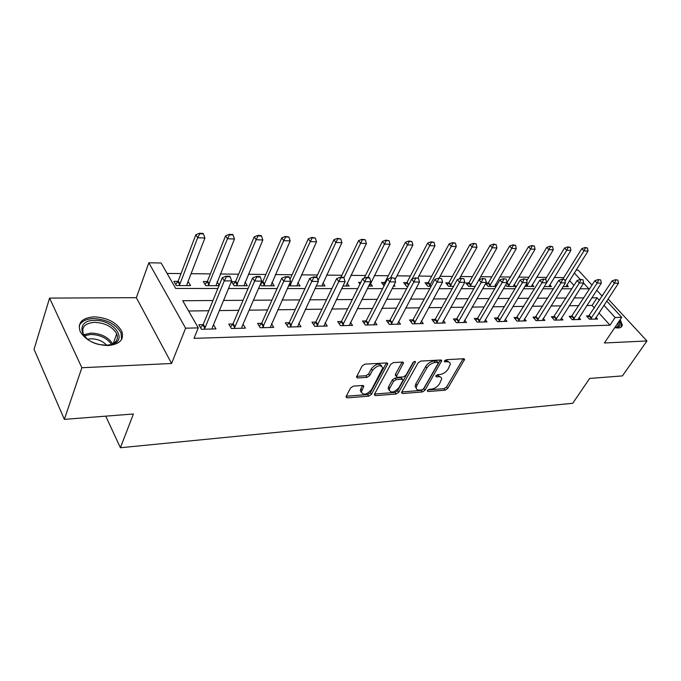 <?xml version="1.0" encoding="UTF-8"?>
<svg xmlns="http://www.w3.org/2000/svg" width="681" height="681" viewBox="0 0 681 681"><rect width="100%" height="100%" fill="white"/><g stroke="black" fill="none" stroke-linecap="round" stroke-linejoin="round"><path stroke-width="1.02" d="M427.37 390.528L427.889 391.532L445.127 390.179L447.638 388.519L464.578 359.406L463.659 358.742L446.31 359.687L444.318 361.466L447.264 361.832C449.162 361.79 450.184 362.53 450.311 364.054L448.124 369.076C446.012 372.192 443.271 374.005 439.909 374.516L437.645 374.669L435.849 375.861L436.359 376.891L438.624 376.738C440.547 376.678 441.569 377.402 441.688 378.925L439.551 383.778C437.474 386.834 434.759 388.63 431.413 389.174L429.158 389.345L427.37 390.528M108.211 345.539C119.822 344.305 124.342 339.547 121.771 331.264C116.57 322.377 107.343 317.567 94.072 316.861C81.984 317.874 77.353 322.777 80.188 331.579C85.738 340.406 95.076 345.063 108.211 345.539M614.773 327.638L618.101 327.987C620.697 327.85 622.102 326.837 622.306 324.948L620.204 319.593M353.337 386.136L350.587 387.94L346.186 396.342L345.991 396.955L347.174 397.849L368.719 396.163L371.392 394.401L387.77 363.816L386.655 362.947L364.914 364.131L362.13 365.961L356.452 377.044L357.627 377.972L366.982 377.368L369.723 375.571L372.447 370.455C377.231 365.203 380.679 364.378 382.782 367.987L371.588 389.566C366.821 394.742 363.407 395.55 361.339 392.001L363.816 386.365L362.667 385.48L353.337 386.136M64.354 419.377L34.05 349.293L49.577 298.099L81.856 367.731L64.354 419.377L133.399 413.997L120.409 447.74L572.73 403.288L589.661 378.449L622.417 375.903L646.95 340.968L604.405 342.986L621.736 317.329L615.139 317.491L609.989 325.178L194.017 338.346L198.265 327.876L185.615 328.191L148.85 262.789L161.116 263.002L175.698 288.463L217.869 288.497M81.856 367.731L171.586 363.484L185.615 328.191M401.722 392.06L401.501 392.767L402.539 393.516L422.399 391.958L424.961 390.264L441.756 360.717L440.777 359.994L420.764 361.083L418.108 362.837L401.722 392.06M396.104 394.018L375.427 395.635L374.32 394.818L374.524 394.154L390.707 364.361L393.422 362.573L402.428 362.088L403.501 362.913L396.368 376.499L397.44 377.308L403.297 376.925L405.944 375.18L412.924 362.641C414.125 361.322 414.984 361.1 415.521 361.969L398.717 392.29L396.104 394.018L395.014 392.452L374.593 394.027M646.95 340.968L608.099 298.968M609.989 325.178L598.888 312.937M594.394 307.974L592.095 305.446L586.818 305.514M578.85 305.624L569.18 305.76M561.084 305.871L550.989 306.007M542.766 306.127L532.21 306.271M523.851 306.382L512.827 306.535M504.332 306.654L492.806 306.816M484.165 306.935L472.112 307.097M463.327 307.225L450.711 307.395M441.782 307.514L428.57 307.701M419.479 307.829L405.655 308.016M396.402 308.144L381.905 308.34M372.49 308.476L357.295 308.68M347.702 308.816L331.766 309.038M321.985 309.174L305.267 309.404M295.299 309.54L277.737 309.778M267.582 309.923L249.135 310.178M238.767 310.323L219.367 310.587M208.795 310.732L188.603 311.013M589.227 315.831L586.477 315.899L589.474 319.236L597.586 319.031L596.02 317.295M572.006 316.231L569.197 316.29L572.185 319.687L580.553 319.474L578.944 317.669M554.257 316.631L551.389 316.699L554.377 320.147L562.991 319.925L561.357 318.044M535.956 317.057L533.019 317.116L535.998 320.623L544.894 320.393L543.217 318.436M517.075 317.482L514.07 317.55L517.041 321.117L526.217 320.879L524.498 318.836M497.59 317.933L494.508 318.001L497.47 321.619L506.945 321.372L505.183 319.244M477.458 318.393L474.308 318.461L477.262 322.147L487.043 321.892L485.238 319.661M456.662 318.87L453.435 318.938L456.372 322.683L466.485 322.419L464.638 320.096M435.168 319.363L431.856 319.432L434.776 323.245L445.229 322.973L443.331 320.53M412.924 319.866L409.528 319.942L412.431 323.824L423.25 323.543L421.301 320.972M389.907 320.393L386.425 320.479L389.302 324.42L400.505 324.13L398.504 321.423M366.072 320.938L362.496 321.023L365.339 325.041L376.951 324.743L374.89 321.883M341.368 321.509L337.691 321.594L340.509 325.68L352.545 325.373L350.426 322.343M315.754 322.096L311.975 322.181L314.758 326.352L327.238 326.029L325.067 322.82M289.17 322.7L285.288 322.785L288.029 327.042L300.985 326.71L298.746 323.288M261.572 323.33L257.58 323.424L260.278 327.757L273.728 327.408L271.421 323.764M232.893 323.986L228.782 324.079L231.429 328.506L245.415 328.148L243.032 324.241M203.066 324.675L198.826 324.769L201.423 329.281L215.971 328.906L213.511 324.709M563.8 277.593L554.223 277.49M546.605 277.405L536.637 277.303M528.89 277.227L518.505 277.116M510.639 277.031L499.811 276.92M491.827 276.835L480.539 276.716M472.427 276.631L460.645 276.512M452.397 276.426L440.113 276.299M431.728 276.205L418.9 276.069M410.371 275.984L396.98 275.848M388.306 275.754L374.312 275.609M365.484 275.516L350.86 275.362M341.871 275.269L326.574 275.107M317.431 275.013L301.428 274.843M292.106 274.749L275.354 274.571M265.854 274.469L248.31 274.29M238.631 274.188L220.244 273.992M210.369 273.89L191.089 273.685M181.018 273.583L167.092 273.439M573.972 285.467L569.503 280.538M566.796 284.871L568.38 286.633L563.119 286.616M549.746 284.752L551.372 286.582L544.298 286.565M532.202 284.632L533.861 286.539L525.025 286.241M514.112 284.505L515.815 286.488L506.962 286.463L505.668 284.947M488.2 283.066L485.945 283.049M495.479 284.369L496.568 285.662M485.672 283.526L488.09 286.412L496.117 286.437M468.817 282.964L465.83 282.947L468.622 286.36L475.21 286.378M448.813 282.853L445.757 282.836L448.541 286.309L453.572 286.318M428.17 282.743L425.038 282.726L427.796 286.25L431.175 286.258M406.846 282.624L403.637 282.606L406.378 286.19L407.97 286.199M384.808 282.504L381.522 282.487L384.058 285.884M394.035 284.939L394.963 286.156L393.405 286.156M360.819 282.377L358.649 282.368L359.943 284.139M370.413 283.364L372.439 286.097L368.642 286.088M347.063 283.143L349.14 286.037L342.952 286.02M322.888 282.913L325.024 285.969L316.273 285.943M297.852 282.666L300.049 285.901L288.548 285.875M262.602 281.849L261.419 281.84M271.915 282.385L274.171 285.833L261.419 285.799L260.389 284.215M235.447 281.696L231.583 281.679L234.102 285.722L247.339 285.765L245.007 282.087M207.262 281.542L203.287 281.525L205.756 285.645L219.018 285.688M217.094 281.747L219.205 285.211M177.988 281.389L173.902 281.364L176.311 285.569L190.586 285.603L188.084 281.44M105.734 416.151L120.409 447.74M171.586 363.484L136.345 297.674L49.577 298.099M136.345 297.674L148.85 262.789M576.058 270.085L578.203 270.127L592.036 285.126M602.642 295.358L601.476 295.367M212.966 300.517L182.721 300.73L198.265 327.876M599.399 300.321L597.075 297.793L591.806 297.827M583.83 297.886L574.151 297.955M566.047 298.014L555.943 298.082M547.711 298.142L537.147 298.218M528.788 298.278L517.747 298.355M509.243 298.414L497.7 298.499M489.052 298.559L476.972 298.644M468.179 298.704L455.546 298.797M446.591 298.857L433.363 298.95M424.254 299.019L410.396 299.112M401.126 299.18L386.604 299.282M377.155 299.351L361.926 299.461M352.307 299.529L336.329 299.64M326.531 299.708L309.761 299.827M299.768 299.904L282.147 300.023M271.957 300.1L253.443 300.227M243.049 300.304L223.581 300.44M615.139 317.491L603.936 305.275M596.735 290.217L602.157 296.099M606.72 301.045L621.736 317.329M579.982 288.804L588.844 288.812L583.608 283.1M580.28 279.465L574.279 272.928M228.527 288.506L248.08 288.523M258.516 288.531L277.099 288.548M287.331 288.557L305.011 288.574M315.039 288.582L331.868 288.599M341.7 288.608L357.729 288.616M367.374 288.625L382.645 288.642M392.111 288.65L406.676 288.659M415.972 288.667L429.864 288.676M438.99 288.684L452.244 288.693M461.216 288.701L473.874 288.718M482.684 288.718L494.781 288.735M503.438 288.744L514.998 288.753M523.519 288.761L534.568 288.77M542.944 288.77L553.517 288.778M561.757 288.787L571.87 288.795M592.095 305.446L597.075 297.793M188.143 281.44L186.977 284.454M440.53 377.053L437.5 375.222L438.624 376.738M436.317 375.299L437.5 375.222M449.128 362.156L446.123 360.317L447.264 361.832M444.897 360.385L446.123 360.317M427.898 389.924L444.021 388.681L446.532 387.012L463.165 358.768L464.323 360.258M401.79 391.933L421.301 390.426L423.854 388.732L440.36 360.011M421.837 389.907L423.633 388.723L438.147 363.45L437.628 362.377L435.193 362.513C431.745 363.016 428.953 364.863 426.825 368.046L416.942 385.429L416.21 387.787C416.304 389.413 417.376 390.179 419.419 390.094L421.837 389.907M437.96 362.411L436.487 360.845L437.628 362.377M416.244 388.213L415.112 386.246L415.836 383.888L425.693 366.506C427.821 363.322 430.605 361.475 434.052 360.981L436.487 360.845M403.271 363.663L402.148 362.096L395.474 374.201L395.789 375.674M413.759 361.79L397.619 390.724L398.717 392.29M389.77 388.153L389.2 390C391.217 393.295 394.512 392.452 399.092 387.463L403.075 379.989L402.02 379.206L396.172 379.606L393.516 381.36L389.77 388.153L388.672 386.57L388.11 388.425L389.209 390.281M402.565 379.266L400.913 377.64L402.02 379.206M388.672 386.57L392.409 379.785L395.065 378.032L400.913 377.64M395.014 392.452L397.619 390.724M361.347 392.384L360.258 390.383L362.479 385.497M381.649 365.961C379.181 362.854 375.742 363.816 371.332 368.847L372.447 370.455M356.682 376.338L365.884 375.75L368.617 373.954L371.332 368.847M346.254 396.206L367.638 394.563L370.311 392.801L386.416 362.956L387.549 364.539M565.962 286.624L588.018 251.025L583.949 250.88L565.06 281.134M585.379 247.893L587.414 247.969L585.03 247.518L585.379 247.893L583.949 250.88L581.821 248.625L562.778 279.236M588.018 251.025L587.414 247.969M585.03 247.518L581.821 248.625M617.897 280.129L615.488 279.712L617.897 280.129L618.467 283.219L595.109 319.091M590.487 319.21L614.407 283.194L612.159 280.81L615.488 279.712M587.805 317.38L612.159 280.81M618.467 283.219L614.407 283.194L615.862 280.104M548.903 286.573L570.891 250.438L566.711 250.302L544.57 286.122M568.167 247.263L570.261 247.339L567.809 246.88L568.167 247.263L566.711 250.302L564.583 248.003L545.558 279.125M570.891 250.438L570.261 247.339M567.809 246.88L564.583 248.003M531.342 286.531L553.253 249.842L548.937 249.697L526.464 286.514M550.427 246.616L552.58 246.692L550.069 246.224L550.427 246.616L548.937 249.697L546.809 247.365L526.745 280.802M553.253 249.842L552.58 246.692M550.069 246.224L546.809 247.365M513.244 286.48L535.062 249.22L530.61 249.067L508.222 286.471M532.133 245.943L534.364 246.02L531.776 245.552L532.133 245.943L530.61 249.067L528.49 246.709L506.153 284.122M535.062 249.22L534.364 246.02M531.776 245.552L528.49 246.709M600.727 279.976L598.258 279.55L600.727 279.976L601.34 283.117L578.024 319.534M573.257 319.661L597.143 283.092L594.896 280.674L598.258 279.55M570.55 317.823L594.896 280.674M601.34 283.117L597.143 283.092L598.633 279.959M583.021 279.823L580.484 279.397L583.021 279.823L583.668 283.015L560.412 319.993M555.5 320.121L579.344 282.99L577.096 280.529L580.484 279.397M552.759 318.282L577.096 280.529M583.668 283.015L579.344 282.99L580.867 279.806M564.753 279.661L562.148 279.227L564.753 279.661L565.434 282.904L542.255 320.462M537.19 320.589L560.974 282.879L558.726 280.385L562.148 279.227M534.415 318.759L558.726 280.385M565.434 282.904L560.974 282.879L562.523 279.644M494.585 286.429L516.3 248.582L511.712 248.429L489.409 286.42M513.261 245.254L515.56 245.33L512.912 244.854L513.261 245.254L511.712 248.429L509.601 246.028L488.439 282.717L486.711 284.769M516.3 248.582L515.56 245.33M512.912 244.854L509.601 246.028M545.898 279.499L543.217 279.057L545.898 279.499L546.613 282.794L523.519 320.947M518.292 321.083L541.999 282.768L539.761 280.231L543.217 279.057M515.491 319.261L539.761 280.231M546.613 282.794L541.999 282.768L543.591 279.482M618.748 321.755L619.48 323.322C620.272 325.918 619.301 327.399 616.586 327.782L615.718 327.816M615.888 327.816L618.425 325.441L617.888 323.032M621.191 327.059L621.123 323.918L619.404 320.785M106.653 345.241L99.647 344.586C79.115 340.755 75.208 319.985 94.446 320.41C113.259 319.398 128.658 339.921 111.99 344.399L106.653 345.241M108.109 345.148L110.773 344.56C116.596 342.449 118.579 338.874 116.723 333.835C112.544 326.718 105.146 322.888 94.54 322.351C84.904 323.194 81.201 327.127 83.44 334.141L86.598 338.355M87.662 339.223L90.973 338.789C97.494 338.883 102.746 341.036 106.721 345.233M121.559 339.504L121.056 332.907C115.898 324.071 106.73 319.304 93.561 318.606C85.968 318.912 81.158 321.372 79.149 326.012M475.483 285.901L496.943 247.927L492.201 247.765L470.009 286.36M493.793 244.539L496.16 244.624L493.436 244.13L493.793 244.539L492.201 247.765L490.099 245.33L469.056 282.606L467.285 284.726M496.943 247.927L496.16 244.624M493.436 244.13L490.099 245.33M526.413 279.329L523.655 278.878L526.413 279.329L527.171 282.683L504.187 321.449M498.79 321.585L522.412 282.649L520.173 280.07L523.655 278.878M495.955 319.772L497.802 317.618L520.173 280.07M527.171 282.683L522.412 282.649L524.029 279.312M459.343 278.861L476.955 247.246L472.061 247.084L449.996 286.309M473.678 243.798L476.13 243.892L473.329 243.389L473.678 243.798L472.061 247.084L469.958 244.607L449.051 282.496L447.238 284.692M476.955 247.246L476.13 243.892M473.329 243.389L469.958 244.607M506.272 279.159L503.438 278.699L506.272 279.159L507.073 282.564L484.225 321.96M478.649 322.104L502.152 282.53L499.922 279.908L503.438 278.699M475.781 320.3L477.67 318.078L499.922 279.908M507.073 282.564L502.152 282.53L503.812 279.133M439.126 278.112L456.304 246.548L451.248 246.377L429.328 286.25M452.908 243.04L455.436 243.134L452.559 242.623L452.908 243.04L451.248 246.377L449.162 243.866L428.4 282.377L426.544 284.649M456.304 246.548L455.436 243.134M452.559 242.623L449.162 243.866M485.451 278.972L482.531 278.512L485.451 278.972L486.302 282.436L463.599 322.496M457.836 322.649L481.212 282.411L478.99 279.738L482.531 278.512M454.934 320.853L456.874 318.546L478.99 279.738M486.302 282.436L481.212 282.411L482.906 278.955M417.921 277.925L434.963 245.824L429.728 245.645L427.659 243.091L407.076 282.257L405.169 284.615M431.431 242.249L434.044 242.342L431.082 241.823L431.431 242.249L429.728 245.645L412.116 279.04M434.963 245.824L434.044 242.342M431.082 241.823L427.659 243.091M463.906 278.784L460.901 278.316L463.906 278.784L464.8 282.309L442.275 323.049M436.317 323.203L459.53 282.283L457.326 279.568L460.901 278.316M433.38 321.432L435.38 319.031L457.326 279.568M464.8 282.309L459.53 282.283L461.267 278.767M394.98 279.712L412.89 245.066L407.485 244.888L405.416 242.291L385.046 282.13L383.08 284.581M409.221 241.44L411.92 241.534L408.872 241.006L409.221 241.44L390.494 277.95M412.89 245.066L411.92 241.534M408.872 241.006L405.416 242.291M441.603 278.597L438.504 278.112L441.603 278.597L442.548 282.181L420.228 323.62M414.057 323.781L437.091 282.147L434.895 279.389L438.504 278.112M411.086 322.028L413.137 319.534L434.895 279.389M442.548 282.181L437.091 282.147L438.87 278.572M369.408 286.088L390.051 244.292L384.45 244.104L367.8 277.473M386.229 240.597L389.03 240.699L385.889 240.155L386.229 240.597L384.45 244.104L382.407 241.466L364.122 278.248M390.051 244.292L389.03 240.699M385.889 240.155L382.407 241.466M418.492 278.393L415.299 277.899L418.492 278.393L419.496 282.045L397.398 324.207M391.013 324.377L413.844 282.011L411.664 279.201L415.299 277.899M388.008 322.649L390.119 320.053L411.664 279.201M419.496 282.045L413.844 282.011L415.665 278.367M346.033 286.029L366.412 243.492L360.607 243.296L343.914 277.763L343.556 277.252L340.398 277.227L340.747 277.72L343.905 277.746L345.105 281.602L323.892 326.114M362.428 239.721L365.331 239.831L362.096 239.278L362.428 239.721L360.607 243.296L358.589 240.614L340.926 277.227M366.412 243.492L365.331 239.831M362.096 239.278L358.589 240.614M394.537 278.188L391.243 277.686L394.537 278.188L395.601 281.9L373.767 324.82M367.153 324.99L389.736 281.866L387.574 279.006L391.243 277.686M364.105 323.296L366.276 320.598L387.574 279.006M395.601 281.9L389.736 281.866L391.609 278.163M321.841 285.96L341.913 242.657L335.903 242.453L318.078 280.478M337.767 238.818L340.781 238.929L337.435 238.367L337.767 238.818L335.903 242.453L333.903 239.729L316.495 277.005M341.913 242.657L340.781 238.929M337.435 238.367L333.903 239.729M369.698 277.967L369.34 277.482L366.293 277.456L366.65 277.942L369.698 277.967L370.822 281.755L349.276 325.458M342.424 325.637L364.735 281.721L362.598 278.801L366.293 277.456M339.334 323.969L341.573 321.151L362.598 278.801M370.822 281.755L364.735 281.721L366.65 277.942M296.788 285.892L316.52 241.798L310.289 241.585L289.817 285.875M312.204 237.882L315.32 237.992L311.872 237.422L312.204 237.882L310.289 241.585L308.314 238.81L289.995 279.423M316.52 241.798L315.32 237.992M311.872 237.422L308.314 238.81M316.776 326.301L338.78 281.568L336.661 278.597L340.398 277.227M313.643 324.675L315.958 321.738L336.661 278.597M345.105 281.602L338.78 281.568L340.747 277.72M270.825 285.824L290.183 240.895L283.713 240.682L263.59 285.807M285.68 236.911L288.914 237.031L285.348 236.435L285.68 236.911L283.713 240.682L281.764 237.856L262.832 281.432L260.551 284.462M290.183 240.895L288.914 237.031M285.348 236.435L281.764 237.856M317.125 277.516L316.776 277.005L313.49 276.98L313.839 277.482L317.125 277.516L318.385 281.449L297.546 326.795M290.166 326.982L311.821 281.406L309.727 278.384L313.49 276.98M286.982 325.416L289.374 322.334L309.727 278.384M318.385 281.449L311.821 281.406L313.839 277.482M243.9 285.748L262.84 239.967L256.124 239.738L236.401 285.731M258.142 235.898L261.495 236.026L261.181 235.541L257.818 235.422L258.142 235.898L256.124 239.738L254.209 236.86L235.669 281.279L233.311 284.454M262.84 239.967L261.495 236.026M257.818 235.422L254.209 236.86M289.28 277.269L288.931 276.758L285.518 276.724L285.867 277.244L289.28 277.269L290.617 281.287L270.195 327.501M262.534 327.706L283.79 281.244L281.73 278.154L285.518 276.724M259.299 326.19L261.776 322.964L281.73 278.154M290.617 281.287L283.79 281.244L285.867 277.244M215.962 285.68L234.443 239.005L227.454 238.767L208.173 285.654M229.531 234.851L233.021 234.979L232.706 234.494L229.216 234.366L229.531 234.851L227.454 238.767L225.573 235.839L207.484 281.117L205.041 284.454M234.443 239.005L233.021 234.979M229.216 234.366L225.573 235.839M260.312 277.022L259.972 276.495L256.422 276.46L256.763 276.988L260.312 277.022L261.734 281.117L242.002 326.616L241.781 328.242M233.813 328.446L235.013 326.786L254.626 281.074L252.608 277.925L256.422 276.46M230.527 327.008L233.098 323.611L252.608 277.925M261.734 281.117L254.626 281.074L256.763 276.988M186.952 285.594L187.096 283.994L204.913 238.001L197.652 237.754L179.963 283.968L178.865 285.577M199.78 233.762L203.415 233.889L203.108 233.396L199.473 233.26L199.78 233.762L197.652 237.754L195.813 234.766L178.218 280.955L175.681 284.462M204.913 238.001L203.415 233.889M199.473 233.26L195.813 234.766M230.161 276.758L229.829 276.222L226.126 276.188L226.458 276.724L230.161 276.758L231.668 280.938L212.421 327.348L212.234 329M203.942 329.221L205.143 327.527L224.262 280.895L222.278 277.678L226.126 276.188M200.606 327.859L203.27 324.284L222.278 277.678M231.668 280.938L224.262 280.895L226.458 276.724M427.285 390.698L427.889 391.532M444.378 361.143L444.991 361.96M435.746 376.065L436.359 376.891M446.532 387.012L447.638 388.519M444.021 388.681L445.127 390.179M440.377 360.011L441.509 361.526M423.854 388.732L424.961 390.264M421.301 390.426L422.399 391.958M401.637 392.23L402.539 393.516M434.052 360.981L435.193 362.513M425.693 366.506L426.825 368.046M415.836 383.888L416.942 385.429M374.473 394.248L375.427 395.635M395.474 374.201L396.589 375.784M414.584 361.432L415.359 362.505M395.065 378.032L396.172 379.606M392.409 379.785L393.516 381.36M362.59 385.489L363.62 387.012M360.794 388.664L361.875 390.281M368.617 373.954L369.723 375.571M365.884 375.75L366.982 377.368M356.614 376.465L357.627 377.972M370.311 392.801L371.392 394.401M367.638 394.563L368.719 396.163M346.186 396.342L347.174 397.849M591.593 317.95L589.44 315.541M591.227 318.419L589.074 316.01M526.072 284.505L527.145 285.748M526.387 283.986L527.503 285.271M506.877 283.313L508.903 285.688M507.234 282.819L509.26 285.203M574.372 318.376L572.219 315.933M574.006 318.853L571.853 316.41M556.624 318.81L554.47 316.333M556.249 319.295L554.104 316.818M538.322 319.27L536.168 316.75M537.947 319.755L535.802 317.244M488.081 283.211L490.099 285.628M488.439 282.717L490.456 285.135M519.433 319.738L517.288 317.176M519.058 320.232L516.913 317.678M83.414 334.831L90.922 333.077C101.009 333.469 108.253 337.061 112.654 343.837M111.48 344.331C107.036 338.065 100.133 334.771 90.76 334.456L84.367 335.75M468.698 283.109L470.707 285.56M469.056 282.606L471.065 285.058M499.939 320.215L497.802 317.618M499.556 320.725L497.428 318.129M448.694 282.998L450.694 285.492M449.051 282.496L451.052 284.981M479.799 320.717L477.67 318.078M479.424 321.236L477.296 318.589M428.043 282.896L430.034 285.424M428.4 282.377L430.401 284.905M458.994 321.236L456.874 318.546M458.619 321.755L456.5 319.066M406.719 282.777L408.532 285.135M407.076 282.257L408.847 284.547M437.483 321.764L435.38 319.031M437.1 322.3L434.997 319.559M384.688 282.666L385.293 283.466M385.046 282.13L385.599 282.87M415.231 322.317L413.137 319.534M414.848 322.862L412.763 320.079M392.196 322.888L390.119 320.053M391.813 323.441L389.745 320.606M368.336 323.484L366.276 320.598M367.953 324.045L365.901 321.16M343.607 324.096L341.573 321.151M343.233 324.667L341.198 321.721M289.595 283.543L290.549 284.956M289.893 282.879L290.906 284.386M317.967 324.726L315.958 321.738M317.593 325.314L315.584 322.317M262.483 282.019L264.33 284.871M262.832 281.432L264.688 284.283M291.357 325.39L289.374 322.334M290.983 325.978L288.999 322.93M235.32 281.874L237.141 284.777M235.669 281.279L237.49 284.181M263.726 326.071L261.776 322.964M263.351 326.676L261.402 323.56M207.135 281.721L208.922 284.684M207.484 281.117L209.271 284.079M235.013 326.786L233.098 323.611M234.639 327.399L232.723 324.224M177.869 281.568L179.614 284.59M178.218 280.955L179.963 283.968M205.143 327.527L203.27 324.284M204.777 328.157L202.904 324.914M464.11 358.793L464.578 359.406M441.254 360.045L441.756 360.717M415.112 386.246L416.21 387.787M402.948 362.139L403.501 362.913M395.261 374.925L396.368 376.499M415.146 361.449L415.521 361.969M388.11 388.425L389.2 390M363.271 385.548L363.816 386.365M360.258 390.383L361.339 392.001M387.191 363.007L387.77 363.816M617.08 327.442L618.425 325.441M113.293 343.505L116.723 333.835M110.773 344.56L111.99 344.399"/></g></svg>
